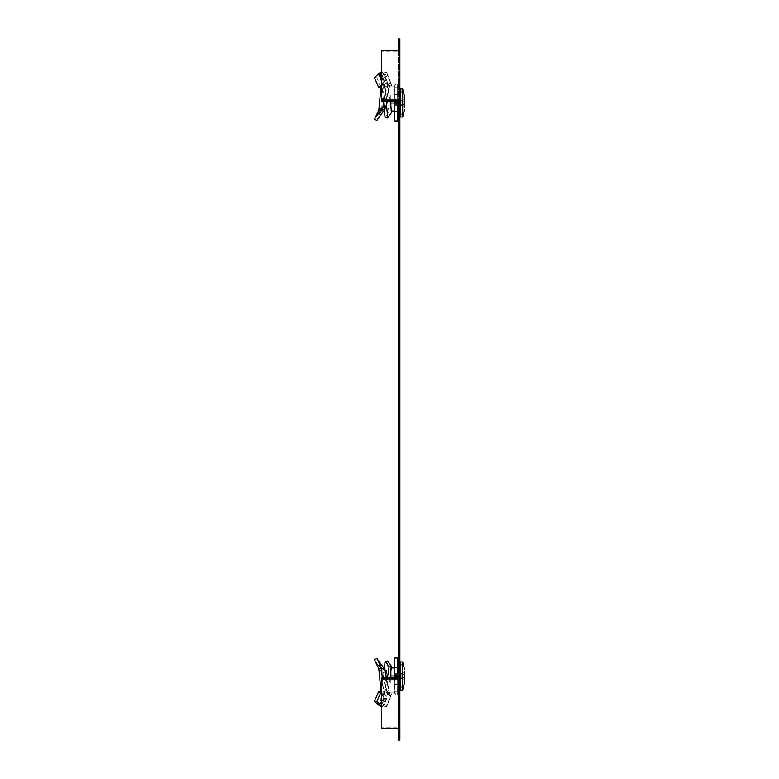 <?xml version="1.0" encoding="UTF-8"?>
<svg xmlns="http://www.w3.org/2000/svg" width="779" height="779" viewBox="0 0 779 779"><rect width="100%" height="100%" fill="white"/><g stroke="black" fill="none" stroke-linecap="round" stroke-linejoin="round"><path stroke-width="0.58" stroke-dasharray="3.9 2.92" d="M399.89 675.987L399.89 664.37L399.89 675.987M398.488 675.987L398.488 664.37L398.488 687.594L398.488 675.987L398.488 687.594L398.488 675.987L399.374 674.419L399.043 675.987L404.535 673.669L404.535 679.522L404.535 672.443L404.535 674.76L404.535 672.443L404.535 673.669L399.374 675.451L399.374 674.419L399.043 674.965L404.535 672.443L399.374 674.419L399.374 675.451L404.535 673.669L404.535 672.443L404.535 674.76L399.043 674.965L404.535 672.443L404.535 675.987L399.043 675.987L399.374 677.545L404.535 679.522L404.535 677.204L404.535 679.522L399.043 677L404.535 679.522L404.535 677.204L399.043 677L399.374 677.545L399.043 677L404.535 677.204L404.535 679.522L404.535 678.295L399.043 675.987L404.535 678.295L404.535 675.987L399.043 675.987L399.374 674.419L404.535 672.443L404.535 674.76L399.043 674.965L398.497 675.987L399.043 677L398.497 675.987M399.89 103.013L399.89 114.63L399.89 103.013M398.488 103.013L398.488 114.63L398.488 103.013L398.488 114.63L398.488 103.013L399.374 104.581L399.374 103.549L404.535 105.331L404.535 106.557L404.535 103.013L404.535 105.331L399.374 103.549L399.374 104.581L399.043 104.035L404.535 106.557L399.374 104.581L399.043 103.013L404.535 100.705L404.535 103.013L404.535 99.478L404.535 101.796L404.535 99.478L404.535 100.705L399.043 103.013L404.535 105.331L404.535 103.013L399.043 103.013L399.374 101.854L399.043 103.013L404.535 103.013L404.535 99.478L399.374 101.455L404.535 99.478L404.535 106.557L404.535 104.24L399.043 104.035L404.535 106.557L404.535 105.331L399.374 103.549L399.374 104.581L404.535 106.557L404.535 104.24L399.043 104.035L398.497 103.013L399.374 101.455L399.374 102.487L404.535 100.705L399.374 102.487L399.374 101.455L404.535 99.478L404.535 101.796L399.043 102L404.535 101.796L404.535 99.478L399.374 101.455L398.497 103.013M398.488 50.255L398.488 38.95L399.89 38.95L399.89 740.05L398.488 740.05L398.488 677.973L398.488 728.745M398.488 52.251L398.488 101.027L398.488 51.248L398.488 52.251L399.89 52.251L398.488 52.251M399.89 728.745L381.593 728.745L381.593 677.973L398.488 677.973L398.488 101.027L381.593 101.027L381.593 50.255L381.593 51.248L398.488 51.248L381.593 51.248L381.593 50.255L399.89 50.255M398.488 102.02L399.89 102.02M398.488 104.756L399.89 104.756M398.488 726.749L399.89 726.749L398.488 726.749M398.488 729.495L399.89 729.495M398.488 674.244L399.89 674.244M398.488 49.505L399.89 49.505M398.488 676.98L399.89 676.98M397.076 727.752L381.593 727.752L397.076 727.752M381.593 728.745L381.593 677.973L381.593 728.745M381.593 678.967L399.89 678.967M381.593 100.033L399.89 100.033M381.953 693.953L384.329 694.313L381.233 693.631L382.869 694.342L378.818 705.151M381.233 693.631L378.506 691.918M389.743 680.125L391.009 679.96L391.009 677.973L394.369 677.973L384.115 678.285L387.212 692.804L391.009 692.911L391.009 694.897L396.268 694.897L388.108 694.897L386.501 695.988L384.037 694.508L383.297 694.79L386.491 695.998L384.037 694.508L384.115 692.599L387.212 678.071L387.105 679.687L389.743 680.125L390.133 677.973M391.009 692.911L394.369 692.911L396.268 694.897L397.641 694.897L397.641 692.093L394.826 692.093L397.641 691.908L394.826 691.908L397.641 691.908L394.826 691.908L394.826 667.525L397.641 667.525L397.641 675.987L394.826 675.987L394.826 667.525L394.826 675.987L397.641 675.987L397.641 667.817L390.883 668.022L390.883 675.987L397.641 675.987L397.641 684.147L397.641 667.817L397.641 692.093L397.641 675.987L397.641 684.449L397.641 675.987L394.826 675.987L394.826 684.449L394.826 675.987L397.641 675.987L397.641 684.449L394.826 684.449L397.641 684.449L397.641 658.06L397.641 673.991L394.826 673.991L394.826 692.911L394.369 677.973L396.268 679.96L397.641 679.96L397.641 694.897L397.641 676.795L394.826 676.795M390.883 672.589L391.535 668.002M387.436 677.973L387.105 679.687M391.009 677.973L387.212 678.071M391.009 679.96L397.641 679.96L397.641 677.973M397.641 676.795L397.641 675.812L394.826 675.812M397.641 673.991L397.641 675.812M394.826 667.905L397.641 667.817L397.641 684.147L397.641 667.525L394.826 667.525L394.826 675.987L397.641 675.987L397.641 658.06L394.826 658.06L394.826 673.991M394.826 675.987L390.883 675.987L390.883 683.943L397.641 684.147L390.883 683.943L390.883 675.987L397.641 675.987L394.826 675.987L394.826 658.06L394.826 692.093L397.641 692.093L397.641 694.897L396.268 694.897L394.826 692.911L384.115 692.599M388.108 694.897L388.108 692.911M386.306 696.445L385.43 694.917L381.418 705.881L382.051 706.913L382.771 706.076L387.708 661.059M384.329 694.313L385.43 694.917M383.434 693.826L380.707 691.752M379.392 705.959L380.133 705.092L384.359 668.771M384.037 694.508L387.251 679.473M386.744 695.326L390.065 680.086L387.299 694.206L382.771 706.076M386.842 695.111L387.299 694.206M404.535 671.235L404.535 682.696M400.318 690.058L400.318 661.907L400.318 685.939L400.318 661.907L402.441 661.946L402.441 666.055L402.694 662.101L402.694 689.873L402.441 661.946M400.318 667.525L400.318 687.945L400.318 667.525M402.11 683.709L402.11 665.052L402.11 683.709M397.641 683.66L397.641 665.13L397.641 683.66M399.374 676.513L399.374 677.545L399.374 676.513L404.535 678.295L404.535 679.522L399.374 677.545L399.043 675.987L404.535 673.669L404.535 678.295L399.374 676.513M390.883 675.987L390.883 677.973M383.434 667.535L381.233 669.288L382.869 671.479L378.818 668.82M381.233 669.288L374.465 659.901M385.663 671.849L383.064 672.725L383.823 679.775L386.491 679.609L384.037 679.58L384.115 678.285M386.257 677.973L386.491 679.609L384.037 679.58C385.099 687.584 386.17 692.57 387.231 694.508L390.367 695.813L391.72 693.534L389.101 692.512L385.079 702.142L387.708 703.096L391.72 693.534M381.593 697.186L383.619 705.959L388.74 693.583L387.105 694.819M388.74 693.583L389.101 692.512M391.009 694.897L390.026 695.043L386.842 679.755C387.913 687.779 388.984 692.784 390.065 694.78M389.743 695.705L390.026 695.043M387.212 692.804L387.251 694.527M394.369 677.973L396.268 679.96L388.108 679.96L388.108 677.973M383.872 679.785L386.842 679.755M388.108 679.96L386.744 679.541M383.064 672.725L382.869 671.479M381.973 665.646L380.707 664.117L378.506 665.86M380.707 664.117L379.198 661.868M384.359 705.092L385.079 702.142M382.304 677.973L384.29 698.227L386.277 706.913L387.708 703.096M404.535 675.987L399.043 675.987L404.535 675.987M383.609 102L383.823 99.225L386.491 99.391L384.037 99.42L387.212 86.196L387.105 84.181L390.367 83.187L391.72 85.466L389.101 86.488L385.079 76.858L387.708 75.904L391.72 85.466M384.028 106.596L385.663 107.151L386.491 99.391L384.037 99.42C385.099 91.416 386.17 86.43 387.231 84.492L387.251 84.473M397.641 102.205L397.641 120.94L394.826 120.94L394.826 94.551L397.641 94.551L397.641 103.013L397.641 94.551L394.826 94.551L394.826 103.013L394.826 94.551L394.826 103.013L397.641 103.013L397.641 111.475L397.641 87.092L394.826 87.092L394.826 111.475L394.826 103.013L397.641 103.013L394.826 103.013L394.826 86.089L394.826 102.205L397.641 102.205L397.641 84.103L397.641 99.04L388.108 99.04L388.108 101.027L384.115 100.715M394.826 111.475L397.641 111.475L397.641 94.853L397.641 103.013L390.883 103.013L390.883 110.978L397.641 111.183L397.641 103.013L390.883 103.013L390.883 95.057L390.883 103.013L397.641 103.013L394.826 103.013L397.641 103.013L397.641 94.551L397.641 111.475L394.826 111.475L394.826 103.013L394.826 111.475M380.989 86.995L383.619 73.041L388.74 85.417L387.105 84.181M388.74 85.417L389.101 86.488M389.743 83.295L391.009 84.103L391.009 86.089L387.212 86.196M391.009 84.103L397.641 84.103L397.641 86.907L394.826 86.907L397.641 87.092L397.641 120.94L397.641 103.013L394.826 103.013L394.826 120.94L394.826 105.009L397.641 105.009M391.009 86.089L394.826 86.089L394.826 86.907L397.641 87.092L394.826 87.092L397.641 87.092L397.641 84.103L388.108 84.103L388.108 86.089L384.115 86.401L387.212 100.929L387.105 99.313L389.743 98.875L390.133 101.027M397.641 103.188L394.826 103.188L394.826 105.009M394.826 103.188L394.826 102.205M389.743 98.875L391.009 99.04L391.009 101.027L394.826 101.027L394.826 86.089L388.108 86.089M391.009 99.04L396.268 99.04L394.369 101.027L388.108 101.027M383.872 99.215L386.842 99.245L390.065 84.22C388.984 86.216 387.913 91.221 386.842 99.245M388.108 99.04L386.744 99.459M384.329 110.267L385.43 108.729L381.418 111.066L376.9 120.492M385.663 107.151L385.43 108.729M381.418 111.066L381.632 108.836L378.993 108.427M384.359 73.908L385.079 76.858M381.632 108.836L383.95 83.665L386.277 72.087L387.708 75.904M404.535 107.765L404.535 96.304M400.318 112.974L400.318 88.942L400.318 112.974M400.318 94.551L400.318 114.98L400.318 94.551M402.11 110.745L402.11 92.088L402.11 110.745M397.641 110.696L397.641 92.165L397.641 110.696M391.535 110.998L390.883 110.978L390.883 95.057L397.641 94.853L397.641 103.013L397.641 94.853L390.883 95.057L390.883 101.027M381.953 85.047L384.329 84.687L381.233 85.369L382.869 84.658L381.486 80.967M388.108 84.103L386.501 83.012L384.037 84.492L383.823 83.898L386.491 83.002L384.037 84.492L384.115 86.401M391.72 112.254L389.101 112.127L385.079 117.678M389.101 112.127L387.105 99.313M391.009 101.027L387.212 100.929M394.369 101.027L396.268 99.04L397.641 99.04L397.641 101.027M386.306 82.555L385.43 84.083L381.418 73.119L376.9 77.54L374.465 77.705M384.329 84.687L385.43 84.083M383.434 85.174L381.593 86.498M380.707 87.248L376.9 77.54M378.798 73.859L381.408 73.129L378.993 73.518M381.593 81.814L383.521 101.027M381.632 72.622L382.051 72.087L382.771 72.924L386.189 101.027M384.037 84.492L387.251 99.527M386.744 83.674L390.065 98.914L387.299 84.794L382.771 72.924M386.842 83.889L387.299 84.794M402.441 117.054L402.694 89.127L402.694 116.899L402.441 88.972L402.441 117.054L402.441 88.972L402.441 117.054L400.318 117.093L400.318 88.942M404.535 103.013L399.043 103.013L404.535 103.013M394.826 103.013L397.641 103.013L397.641 111.183L394.826 111.095M390.883 106.411L390.883 103.013M385.663 695.296L383.064 694.566M384.329 668.733L381.953 670.242M395.781 84.619L394.369 86.089L395.781 84.619M380.541 113.033L378.107 111.728M381.408 111.105L378.798 110.209M385.663 83.704L383.064 84.434M380.541 73.791L378.107 74.326M398.488 664.37L399.89 664.37L398.488 664.37M398.488 91.406L399.89 91.406L398.488 91.406M398.488 114.63L399.89 114.63L398.488 114.63M398.488 687.594L399.89 687.594L398.488 687.594M384.514 693.583L380.133 705.092M400.318 665.081L402.11 665.052L400.318 664.02L402.11 665.052L397.641 665.13M397.641 686.835L399.89 686.874L397.641 686.835M400.318 686.883L402.11 686.912L400.318 687.945L402.11 686.912L400.318 686.883M379.772 667.408L376.87 663.455M383.619 705.959L386.277 706.913M386.988 706.076L391.37 694.605M398.488 665.12L399.89 665.091M379.772 111.592L376.87 115.545M383.619 73.041L386.277 72.087M386.988 72.924L391.37 84.395M400.318 113.919L402.11 113.948L400.318 114.98L402.11 113.948L397.641 113.87M397.641 92.165L399.89 92.126L397.641 92.165M400.318 92.117L402.11 92.088L400.318 91.055L402.11 92.088L400.318 92.117M384.514 85.417L380.133 73.908M398.488 113.88L399.89 113.909"/><path stroke-width="1.17" d="M398.488 728.745L398.488 740.05L399.89 740.05L399.89 38.95L398.488 38.95L398.488 50.255M399.89 50.255L381.593 50.255L381.593 101.027L398.488 101.027L398.488 677.973L381.593 677.973L381.593 728.745L399.89 728.745M398.488 676.98L399.89 676.98M398.488 49.505L399.89 49.505M398.488 729.495L399.89 729.495M398.488 674.244L399.89 674.244M398.488 104.756L399.89 104.756M398.488 102.02L399.89 102.02M381.593 100.033L399.89 100.033M381.593 678.967L399.89 678.967M380.989 692.005L376.9 701.46L380.541 705.209L378.107 704.674L382.051 706.913M380.707 691.752L378.506 691.918L374.465 701.295L378.107 704.674M387.708 661.059L385.079 661.322L389.101 666.873L391.72 666.746L387.708 661.059M390.133 677.973L390.883 672.589M391.535 668.002L391.72 666.746M389.101 666.873L387.436 677.973M376.9 701.46L374.465 701.295M380.541 705.209L381.632 706.378L378.993 705.482M384.359 668.771L385.079 661.322M381.593 705.423L378.798 705.141M386.257 677.973L385.43 670.271L376.9 658.508L380.541 665.967L378.107 667.272L378.818 668.82L381.593 697.186M378.107 667.272L374.465 659.901L376.9 658.508M397.641 658.06L394.826 658.06L394.826 673.991L397.641 673.991L397.641 658.06M397.641 675.812L394.826 675.812L394.826 676.795L397.641 676.795L397.641 673.991M394.826 675.812L394.826 673.991M394.369 677.973L394.826 676.795M397.641 676.795L397.641 677.973M380.541 665.967L381.632 670.164L378.993 670.573M381.632 670.164L382.304 677.973M385.43 670.271L381.418 667.934M404.535 682.696L402.441 690.028L402.441 661.946L402.694 689.873L404.535 682.696L404.535 671.235M402.441 661.946L400.318 661.907L400.318 690.058L402.441 690.028L400.318 690.058M394.826 675.987L390.883 675.987L390.883 668.022L394.826 667.905M390.883 675.987L390.883 677.973M381.233 109.712L381.953 108.758L384.329 110.267L383.434 111.465L381.233 109.712L374.465 119.099L378.818 110.18L380.989 86.995M381.953 108.758L382.869 107.521L378.818 110.18M384.028 106.596L383.064 106.275L383.609 102M383.064 106.275L382.869 107.521M383.434 111.465L380.707 114.883L378.506 113.14M380.707 114.883L376.9 120.492L374.465 119.099M381.593 85.339L378.506 87.082L374.465 77.705L379.392 73.041L380.133 73.908L381.593 81.814M381.486 80.967L378.818 73.849M381.233 85.369L381.953 85.047M390.133 101.027L391.72 112.254L387.708 117.941L385.079 117.678L383.521 101.027M394.369 101.027L394.826 102.205L397.641 102.205L397.641 101.027M397.641 102.205L397.641 103.188L394.826 103.188L394.826 102.205M394.826 105.009L394.826 120.94L397.641 120.94L397.641 105.009L394.826 105.009L394.826 103.188M397.641 105.009L397.641 103.188M381.593 86.498L380.707 87.248L378.506 87.082M379.801 73.245L378.993 73.518M386.189 101.027L387.708 117.941M404.535 107.765L404.535 96.304L402.694 89.127L402.694 116.899L404.535 109.732L402.694 116.899L400.318 117.093L400.318 88.942L402.441 88.972L402.441 117.054M394.826 111.095L391.535 110.998M394.826 103.013L390.883 103.013L390.883 106.411M390.883 101.027L390.883 103.013M381.408 667.895L378.798 668.791M402.694 662.101L404.535 669.268L402.694 662.101M397.641 665.13L398.488 665.12M381.973 113.354L379.198 117.132M379.392 73.041L382.051 72.087M404.535 96.304L402.694 89.127L400.318 88.942M397.641 113.87L398.488 113.88"/></g></svg>
